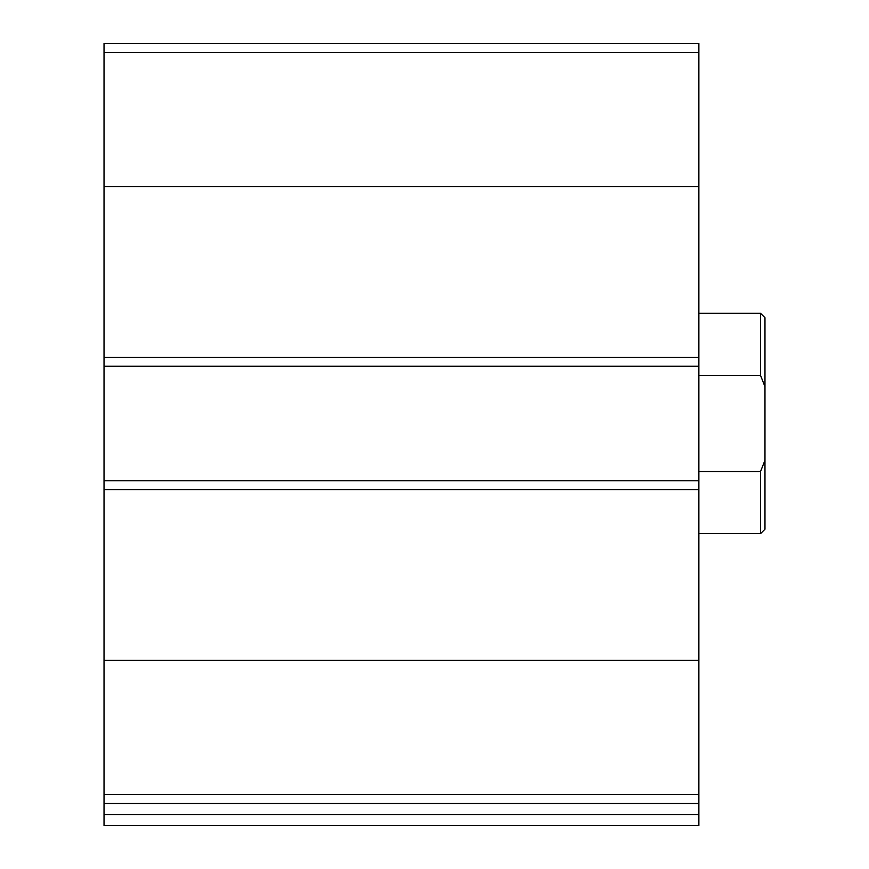 <?xml version="1.0" encoding="UTF-8"?>
<svg xmlns="http://www.w3.org/2000/svg" width="869" height="869" viewBox="0 0 869 869"><rect width="100%" height="100%" fill="white"/><g stroke="black" fill="none" stroke-linecap="round" stroke-linejoin="round"><path stroke-width="1.3" d="M698.872 794.538L698.872 43.45L104.03 43.45L104.03 803.521L698.872 803.521L698.872 794.538L104.03 794.538M698.872 814.535L104.03 814.535L104.03 825.55L698.872 825.55L698.872 803.521M104.03 814.535L104.03 803.521M698.872 480.763L104.03 480.763M698.872 366.207L104.03 366.207M764.97 460.288L760.56 471.498L760.56 533.642L764.97 529.232L764.97 317.739L760.56 313.329L698.872 313.329M764.97 386.683L760.56 375.473L760.56 313.329M760.56 471.498L698.872 471.498M760.56 375.473L698.872 375.473M698.872 660.321L104.03 660.321M698.872 489.573L104.03 489.573M698.872 52.433L104.03 52.433M698.872 186.65L104.03 186.65M698.872 357.387L104.03 357.387M760.56 533.642L698.872 533.642"/></g></svg>
